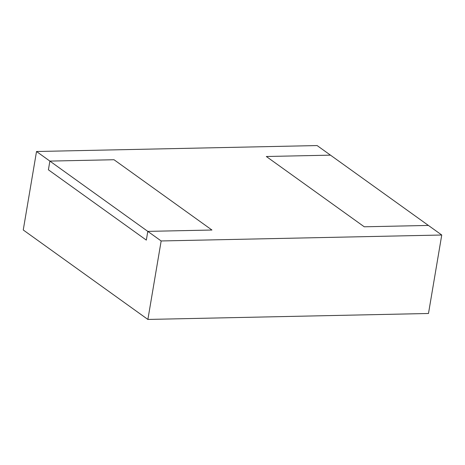 <?xml version="1.0" encoding="UTF-8"?>
<svg xmlns="http://www.w3.org/2000/svg" width="465" height="465" viewBox="0 0 465 465"><rect width="100%" height="100%" fill="white"/><g stroke="black" fill="none" stroke-linecap="round" stroke-linejoin="round"><path stroke-width="0.7" d="M441.75 235.017L428.399 225.432L364.264 226.792L266.335 156.507L330.47 155.147L428.399 225.432L364.264 226.792L266.335 156.507L330.47 155.147L317.118 145.562L36.52 151.509L23.25 229.983L147.882 319.438L428.48 313.491L441.75 235.017L161.157 240.963L147.882 319.438M161.157 240.963L49.877 161.093L114.012 159.733L211.941 230.024L147.8 231.378L146.33 240.103L48.401 169.812L49.877 161.093L114.012 159.733L211.941 230.024L147.8 231.378L146.33 240.103L48.401 169.812L49.877 161.093L36.52 151.509"/></g></svg>
